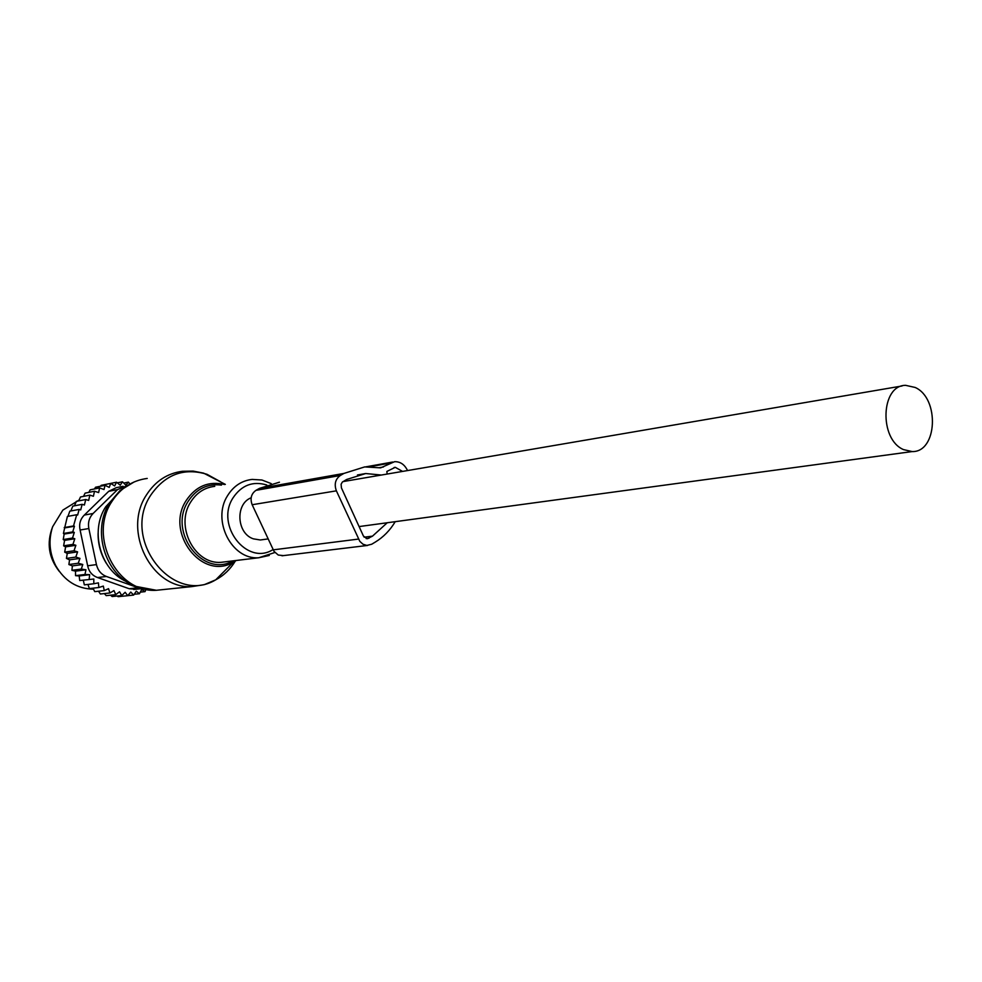 <?xml version="1.0" encoding="UTF-8"?>
<svg xmlns="http://www.w3.org/2000/svg" width="982" height="982" viewBox="0 0 982 982"><rect width="100%" height="100%" fill="white"/><g stroke="black" fill="none" stroke-linecap="round" stroke-linejoin="round"><path stroke-width="1.47" d="M52.537 527.015C46.424 543.12 48.695 557.936 59.35 571.475M104.35 593.57L106.191 595.632L115.79 594.638L119.534 591.778L121.743 595.546L112.108 596.528L110.561 595.178M98.519 591.225L100.373 594L109.935 592.981L113.961 590.575L115.79 594.638M93.02 588.169L94.738 591.63L104.264 590.599L108.536 588.66L109.935 592.981M87.926 584.437L89.374 588.574L98.863 587.506L103.331 586.082L104.264 590.599M83.323 580.288L84.342 584.855L93.793 583.762L93.818 579.024L79.714 580.534L93.818 579.024M64.174 534.073L63.425 533.471L64.652 527.923L74.448 526.242L72.729 531.913L74.301 532.391L64.174 534.073L63.216 539.548L64.579 540.37L63.634 545.832L65.598 546.876L64.702 552.154L67.255 553.394L66.445 558.414L69.575 559.85L68.875 564.527L72.373 565.902L71.919 570.297L75.516 571.143L75.553 575.661L79.186 575.968L79.714 580.534M129.906 483.954L128.421 482.125L125.831 485.145L122.48 481.794L120.221 485.182L116.539 482.211L114.673 485.943L110.696 483.39L109.248 487.403L105.025 485.292L104.018 489.539L99.599 487.919L98.642 492.571L94.505 491.233L93.413 496.254L89.865 495.124L88.65 500.427L85.741 499.519L76.363 501.348L74.472 505.804M89.865 495.124L80.463 496.99L78.744 500.881M94.505 491.233L85.078 493.136L83.531 496.376M99.599 487.919L90.148 489.846L88.81 492.375M145.901 589.482L145.041 591.643L140.291 592.134M133.662 595.08L127.734 595.681L130.766 592.072L133.662 595.08L136.289 591.152L139.456 593.729L141.666 589.531L145.041 591.643M139.456 593.729L134.203 594.257M121.743 595.546L125.156 592.281L127.734 595.693L118.061 596.675L117.14 596.013M64.652 527.923L67.402 516.446L76.719 514.74L73.515 525.959L64.211 527.567M67.991 516.336L69.82 511.156L79.149 509.413L77.652 515.022L76.719 514.74M70.876 510.959L72.791 506.123L82.144 504.331L84.391 505.03L85.741 499.519M105.025 485.292L95.536 487.244L94.468 488.962M116.539 482.211L101.171 485.341L100.508 486.225M122.48 481.794L117.324 482.849M128.421 482.125L123.757 483.07M72.729 531.913L63.425 533.471M74.448 526.242L73.515 525.959M79.149 509.413L80.72 509.891L82.144 504.331M126.899 485.759L117.582 489.564L93.106 513.476L84.354 515.059L108.695 491.331L116.269 487.661L123.118 486.286M93.106 513.476C89.202 517.575 87.779 522.596 88.834 528.537L96.445 564.601C97.881 570.456 101.195 574.409 106.4 576.471L138.241 587.764L129.207 588.734L97.549 577.539C92.161 575.526 88.859 571.598 87.656 565.779L80.107 530.01C78.842 524.155 80.254 519.171 84.354 515.059M138.241 587.764L141.531 588.476M129.207 588.734L135.835 589.274M78.953 500.133L62.823 510.137L52.623 526.757C48.327 540.075 49.37 553.05 55.728 565.681C64.554 580.939 77.087 588.783 93.339 589.2M74.301 532.391L72.521 538.05L63.216 539.548M89.141 579.392L89.657 574.654L84.955 574.47L85.962 569.793L81.297 569.069L82.795 564.49L78.229 563.238L79.972 558.39L75.786 557.076L77.603 551.872L74.031 550.767L75.872 545.292L72.95 544.384L74.792 538.737L72.521 538.05M98.863 587.506L98.396 582.854L93.793 583.762M74.792 538.737L64.579 540.37M72.95 544.384L63.634 545.832M75.872 545.292L65.598 546.876M74.031 550.767L64.702 552.154M77.603 551.872L67.255 553.394M75.786 557.076L66.445 558.414M79.972 558.39L69.575 559.85M78.229 563.238L68.875 564.527M82.795 564.49L72.373 565.902M81.297 569.069L71.919 570.297M85.962 569.793L75.516 571.143M84.955 574.47L75.553 575.661M89.657 574.654L79.186 575.968M279.44 482.199L259.444 488.385L343.896 473.434L364.69 466.916L380.611 467.849L394.592 461.687C400.19 461.552 404.449 464.4 407.395 470.243L407.53 470.562M259.444 488.385L255.983 490.337C251.208 493.762 249.931 498.561 252.165 504.736L274.015 551.344L278.25 555.039L283.417 555.616M343.896 473.434L340.3 475.497C335.341 479.13 334.027 484.249 336.384 490.84L359.842 541.401L363.021 544.237L366.838 545.427L371.699 544.237L375.234 542.113C383.361 537.179 390.026 530.366 395.23 521.675M364.138 537.203L372.509 536.135L367.293 538.75L363.45 536.098L341.441 487.931L341.098 484.273L342.313 482.113L346.658 479.474L365.721 473.533L381.36 475.043M372.509 536.135L387.215 522.768M402.571 471.409L395.267 467.322L386.859 471.446L387.154 474.048M251.147 497.776C235.029 503.913 236.625 533.484 253.405 538.848L260.316 539.977L263.262 539.572M903.526 449.596L912.131 451.573C937.356 452.506 939.823 398.348 915.199 387.473L905.711 385.349C880.805 384.944 878.841 439.31 903.526 449.596M220.545 481.757L206.981 474.294C183.941 467.42 165.197 474.367 150.749 495.161C120.835 539.425 172.844 605.771 215.733 579.822C223.798 575.538 230.316 569.29 235.299 561.103M225.332 484.384L203.618 473.14L193.159 471.09L182.492 471.274C167.284 473.275 155.242 481.217 146.367 495.088C122.222 531.09 151.719 589.409 191.993 586.585L204.293 584.658L215.733 579.822L233.25 562.269C202.108 580.939 164.743 532.661 186.187 500.513C195.884 486.139 208.712 480.799 224.669 484.507M221.466 485.108C207.509 483.39 196.412 488.803 188.176 501.336C167.689 532.048 203.102 578.324 233.053 560.869M236.294 560.477L233.25 562.269L236.245 560.477M147.239 478.443C132.337 480.407 120.541 488.14 111.825 501.618C88.147 536.565 116.919 593.067 156.371 590.28L164.104 589.482M214.763 486.348C204.563 487.526 196.51 492.804 190.618 502.158C174.87 526.045 194.571 564.589 221.073 562.33L226.253 561.692M134.166 481.929L120.025 490.558L109.751 502.6C91.387 530.366 105.135 575.17 135.234 586.279L156.371 590.28L191.993 586.585M271.228 483.61L261.949 480.014L252.178 479.412C241.781 480.615 233.569 486.029 227.566 495.665C211.535 520.264 231.703 560.047 258.745 557.751L269.264 555.468M266.797 484.998C252.853 480.849 241.597 485.145 233.016 497.886C214.997 525.309 247.157 566.27 273.045 549.564M117.631 493.872L105.675 506.859C89.657 531.201 100.557 570.223 126.457 581.602M117.582 489.564L108.695 491.331M106.4 576.471L97.549 577.539M88.834 528.537L80.107 530.01M96.445 564.601L87.656 565.779M378.868 467.763L383.446 466.953M369.637 466.757L390.136 463.099M255.983 490.337L340.3 475.497M366.176 538.602L368.962 538.259M358.455 539.081L273.192 549.859M336.384 490.84L252.165 504.736M226.339 561.679L258.745 557.751L274.886 552.498M106.375 563.386C100.778 554.302 98.016 544.359 98.09 533.557M133.699 589.507L142.034 588.611M365.82 466.843L392.677 462.031M357.473 474.969L365.721 473.533M394.064 467.53L395.267 467.322M281.981 555.787L367.636 545.44M260.316 539.977L268.098 538.922M359.093 526.573L912.131 451.573M342.951 481.61L902.053 385.975"/></g></svg>
